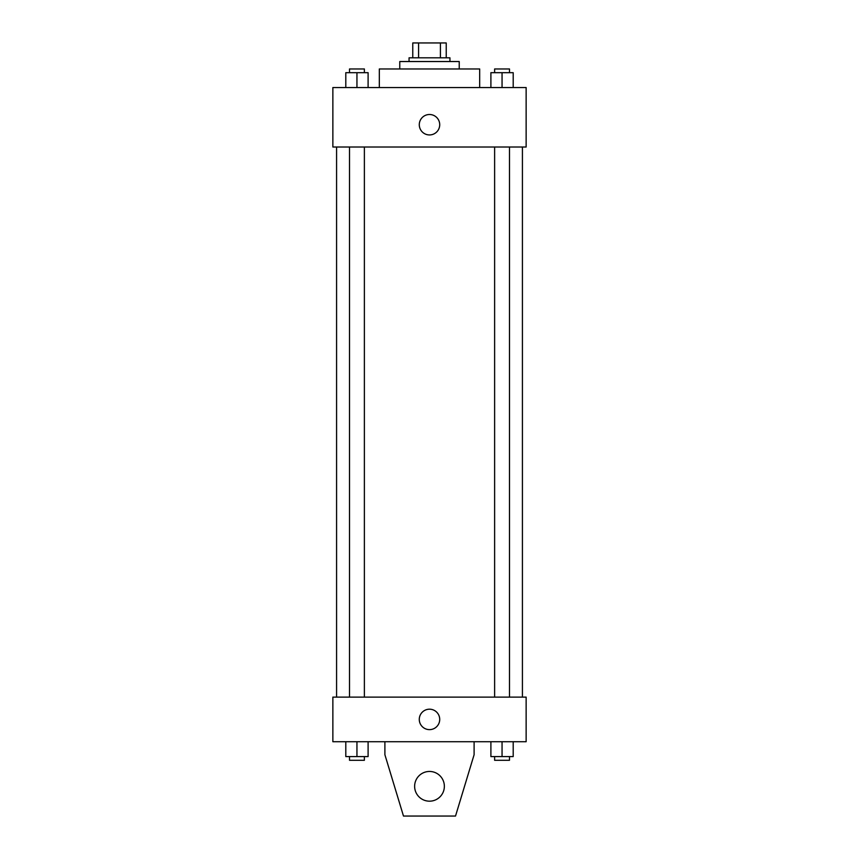 <?xml version="1.0" encoding="UTF-8"?>
<svg xmlns="http://www.w3.org/2000/svg" width="859" height="859" viewBox="0 0 859 859"><rect width="100%" height="100%" fill="white"/><g stroke="black" fill="none" stroke-linecap="round" stroke-linejoin="round"><path stroke-width="1.29" d="M418.591 57.821L418.591 42.95L412.771 42.95L412.771 57.821L412.771 42.95M418.591 42.95L446.229 42.95L446.229 57.821M440.409 57.821L440.409 42.95M409.056 61.537L409.056 57.821L449.944 57.821L449.944 61.537M399.768 68.967L399.768 61.537L459.232 61.537L459.232 68.967M379.324 87.554L379.324 68.967L479.676 68.967L479.676 87.554M332.863 87.554L526.138 87.554L526.138 147.018L332.863 147.018L332.863 87.554M429.5 134.938A10.222 10.222 0 0 1 420.652 119.605A10.222 10.222 0 0 1 438.348 119.605A10.222 10.222 0 0 1 429.5 134.938M332.863 697.111L526.138 697.111L526.138 741.714L332.863 741.714L332.863 697.111M419.278 719.413A10.222 10.222 0 0 1 434.611 710.565A10.222 10.222 0 0 1 434.611 728.26A10.222 10.222 0 0 1 419.278 719.413M474.104 741.714L474.104 754.717L455.517 816.05L403.483 816.05L384.896 754.717L384.896 741.714M414.629 786.318A14.871 14.871 0 0 1 436.93 773.444A14.871 14.871 0 0 1 436.93 799.192A14.871 14.871 0 0 1 414.629 786.318M490.897 87.554L490.897 72.682L513.199 72.682L513.199 87.554L513.199 72.682M502.053 87.554L502.053 72.682M509.484 72.682L509.484 68.967L494.623 68.967L494.623 72.682M345.801 87.554L345.801 72.682L368.103 72.682L368.103 87.554L368.103 72.682M356.947 87.554L356.947 72.682M364.377 72.682L364.377 68.967L349.516 68.967L349.516 72.682M490.897 741.714L490.897 756.586L513.199 756.586L513.199 741.714L513.199 756.586M502.053 756.586L502.053 741.714M509.484 756.586L509.484 760.301L494.623 760.301L494.623 756.586M345.801 741.714L345.801 756.586L368.103 756.586L368.103 741.714L368.103 756.586M356.947 756.586L356.947 741.714M364.377 756.586L364.377 760.301L349.516 760.301L349.516 756.586M522.422 697.111L522.422 147.018M336.578 697.111L336.578 147.018M494.623 147.018L494.623 697.111M509.484 147.018L509.484 697.111M364.377 697.111L364.377 147.018M349.516 697.111L349.516 147.018"/></g></svg>
